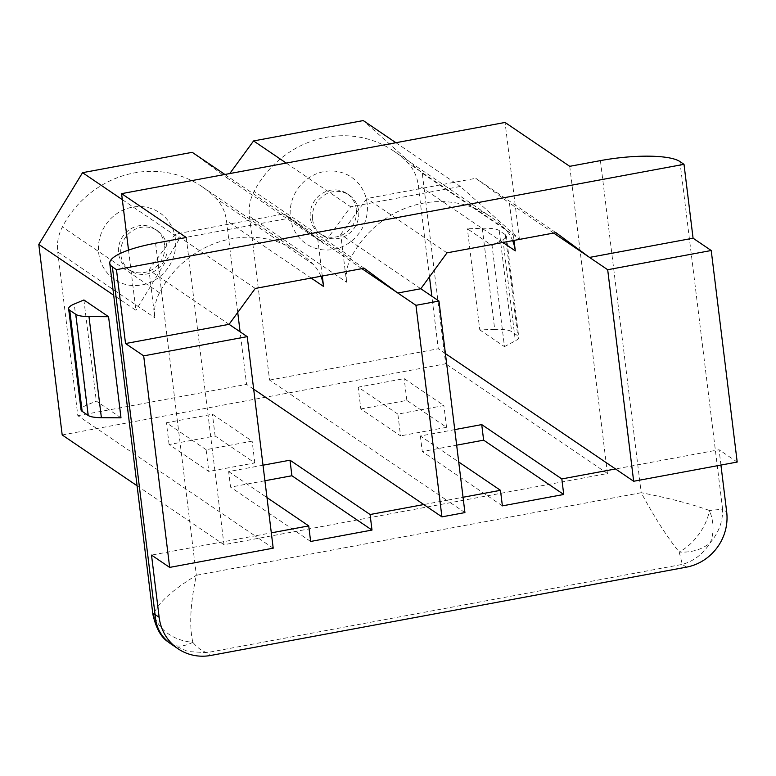 <?xml version="1.0" encoding="UTF-8"?>
<svg xmlns="http://www.w3.org/2000/svg" width="776" height="776" viewBox="0 0 776 776"><rect width="100%" height="100%" fill="white"/><g stroke="black" fill="none" stroke-linecap="round" stroke-linejoin="round"><path stroke-width="0.58" stroke-dasharray="3.88 2.91" d="M569.73 166.316L607.453 473.515L223.983 544.703L186.259 237.504M170.148 643.391A40.274 23.716 125.6 0 0 192.817 642.285A40.274 31.661 9 0 1 153.91 613.622L152.882 614.398M168.082 641.83A40.274 39.052 -51 0 1 153.91 613.622C158.052 602.933 172.204 590.158 196.357 575.278L155.578 243.198M192.817 642.285C189.14 625.844 190.324 603.505 196.357 575.278L641.189 492.712C654.478 517.34 667.147 537.108 679.175 552.008L682.317 564.394L206.814 652.655C201.867 651.045 197.201 647.591 192.817 642.285M686.401 567.159L682.317 564.394C693.919 561.106 703.231 553.87 710.244 542.696C718.799 532.53 722.922 521.356 722.601 509.192L709.468 510.492A40.274 23.716 -54.4 0 1 679.175 552.008A40.274 31.661 -171 0 0 710.244 542.696A40.274 31.098 62.5 0 0 709.468 510.492C691.348 503.944 668.592 498.017 641.189 492.712L600.411 160.622M273.2 548.186L255.052 535.867L151.514 555.092M237.737 312.466L226.456 220.597A41.623 39.139 124.1 0 0 216.019 198.423A99.638 93.692 124.1 0 0 202.051 186.667A99.638 93.692 124.1 0 0 62.371 226.941A41.623 39.139 124.1 0 0 57.725 251.919L77.833 415.684L255.052 535.867L271.319 532.85M464.931 512.587L446.782 500.277L423.774 504.545M429.467 276.867L418.186 185.008A41.623 39.139 124.1 0 0 407.749 162.824A99.638 93.692 124.1 0 0 393.791 151.077A99.638 93.692 124.1 0 0 254.111 191.352A41.623 39.139 124.1 0 0 249.465 216.329L269.573 380.085L446.782 500.277L463.049 497.261M720.933 465.066L719.051 449.74L615.513 468.956M737.2 462.05L719.051 449.74M229.075 324.329L148.973 270.009L154.841 317.791L57.725 251.919M263.015 465.202L228.639 471.585L230.55 487.134L264.917 480.751M320.915 276.256A41.623 39.139 124.1 0 0 313.135 264.286A99.638 93.692 124.1 0 0 299.167 252.53A99.638 93.692 124.1 0 0 159.487 292.804A41.623 39.139 124.1 0 0 154.841 317.791M322.282 276.004L317.704 238.688L284.065 213.904L175.163 234.119L148.973 270.009M77.833 415.684L246.564 384.363L240.104 331.818M253.674 389.183L246.564 384.363M228.639 471.585L266.993 497.591M206.125 449.692L166.413 422.755L212.43 414.219L252.142 441.146L206.125 449.692L208.802 471.469L169.09 444.532L215.107 435.996L254.819 462.923L208.802 471.469M166.869 246.429A24.163 22.717 124.1 0 0 157.421 230.695A24.163 22.717 124.1 0 0 132.046 231.015A24.163 22.717 124.1 0 0 120.852 254.965A24.163 22.717 124.1 0 0 130.3 270.698A24.163 22.717 124.1 0 0 155.685 270.378A24.163 22.717 124.1 0 0 166.869 246.429M361.888 268.651L317.704 238.688M364.167 268.234L284.065 213.904M255.255 288.449L175.163 234.119M164.599 244.886A24.163 22.717 124.1 0 0 155.161 229.162A24.163 22.717 124.1 0 0 129.776 229.473A24.163 22.717 124.1 0 0 118.582 253.432A24.163 22.717 124.1 0 0 128.03 269.156A24.163 22.717 124.1 0 0 153.415 268.835A24.163 22.717 124.1 0 0 164.599 244.886M175.405 238.959A40.274 37.869 124.1 0 0 132.279 207.192A40.274 37.869 124.1 0 0 98.707 253.199A40.274 37.869 124.1 0 0 141.833 284.967A40.274 37.869 124.1 0 0 175.405 238.959M62.196 434.977L445.666 363.789L422.27 173.252L363.246 120.571M192.215 152.319L226.718 177.733L229.764 173.562M367.135 203.37A40.274 37.869 124.1 0 0 324.019 171.603A40.274 37.869 124.1 0 0 290.447 217.61A40.274 37.869 124.1 0 0 333.564 249.377A40.274 37.869 124.1 0 0 367.135 203.37M356.339 209.297A24.163 22.717 124.1 0 0 346.891 193.564A24.163 22.717 124.1 0 0 321.506 193.884A24.163 22.717 124.1 0 0 310.322 217.833A24.163 22.717 124.1 0 0 319.76 233.566A24.163 22.717 124.1 0 0 345.145 233.246A24.163 22.717 124.1 0 0 356.339 209.297M312.592 219.375A24.163 22.717 124.1 0 0 322.03 235.109A24.163 22.717 124.1 0 0 347.415 234.788A24.163 22.717 124.1 0 0 358.609 210.839A24.163 22.717 124.1 0 0 349.161 195.106A24.163 22.717 124.1 0 0 323.776 195.426A24.163 22.717 124.1 0 0 312.592 219.375M269.573 380.085L438.295 348.773L431.844 296.219M445.414 353.594L438.295 348.773M454.746 429.613L420.369 435.986L458.723 462.001M397.865 414.103L358.153 387.166L404.17 378.62L443.882 405.557L397.865 414.103L400.532 435.87L360.83 408.942L358.153 387.166M420.805 288.74L340.712 234.41L346.581 282.202L249.465 216.329M420.369 435.986L422.28 451.545L456.657 445.162M512.655 240.667A41.623 39.139 124.1 0 0 504.866 228.697A99.638 93.692 124.1 0 0 490.907 216.94A99.638 93.692 124.1 0 0 351.218 257.215A41.623 39.139 124.1 0 0 346.581 282.202M514.022 240.414L509.434 203.089L475.804 178.315L366.893 198.53L340.712 234.41M502.382 505.865L422.28 451.545M553.627 233.062L509.434 203.089M555.897 232.635L475.804 178.315M446.995 252.85L366.893 198.53M137.08 485.766L223.983 544.703M607.453 473.515L445.666 363.789M360.83 408.942L406.847 400.397L446.549 427.334L400.532 435.87M128.525 250.115L135.916 310.303L113.694 295.22M120.988 417.818L96.311 401.076L86.65 405.14A27.228 6.305 -7 0 0 81.043 409.854M83.895 299.972L96.311 401.076M422.27 173.252L519.387 239.115L460.362 186.434L350.694 206.794L323.834 243.596L289.332 218.182L179.663 238.542L135.916 310.303M519.387 239.115L505.06 122.453M395.905 142.716L460.362 186.434M286.237 163.076L350.694 206.794M479.781 329.887L504.458 346.63L492.052 245.526L467.365 228.784L482.294 228.289L494.71 329.393L479.781 329.887L467.365 228.784M504.458 346.63L515.351 340.848A26.724 6.189 -7 0 0 518.775 337.201A26.724 6.189 -7 0 0 517.699 335.736L511.636 331.624A27.228 6.305 -7 0 0 494.71 329.393M482.294 228.289A27.228 6.305 -7 0 1 499.22 230.52L505.283 234.633A26.724 6.189 -7 0 1 506.369 236.098A26.724 6.189 -7 0 1 502.935 239.745L492.052 245.526M226.718 177.733L323.834 243.596M224.875 174.464L289.332 218.182M122.327 199.655L179.663 238.542M406.847 400.397L404.17 378.62M446.549 427.334L443.882 405.557M169.09 444.532L166.413 422.755M254.819 462.923L252.142 441.146M215.107 435.996L212.43 414.219M310.642 541.464L230.55 487.134M171.147 644.09L188.093 651.559L206.814 652.655L210.897 655.429M679.922 161.544L722.601 509.192L726.685 511.956M159.487 292.804L62.371 226.941M313.135 264.286L216.019 198.423M311.176 278.07L226.456 220.597M504.866 228.697L407.749 162.824M351.218 257.215L254.111 191.352M502.916 242.471L418.186 185.008M502.935 239.745L515.351 340.848M499.22 230.52L511.636 331.624M505.283 234.633L517.699 335.736M86.65 405.14L74.234 304.037M202.051 186.667L299.167 252.53M155.161 229.162L157.421 230.695M319.76 233.566L322.03 235.109M346.891 193.564L349.161 195.106M393.791 151.077L490.907 216.94M506.369 236.098L518.775 337.201M128.03 269.156L130.3 270.698"/><path stroke-width="1.16" d="M607.686 269.728L711.223 250.512L737.2 462.05L633.662 481.265L607.686 269.728L589.537 257.419L693.075 238.203L684.005 164.318L679.922 161.544A64.437 14.928 -7 0 0 600.411 160.622L569.73 166.316L505.06 122.453L121.589 193.641L128.525 250.115M121.589 193.641L186.259 237.504L155.578 243.198A64.437 14.928 -7 0 0 109.775 263.355A64.437 14.928 -7 0 0 112.384 266.895L116.468 269.67L125.537 343.545L229.075 324.329L255.255 288.449L364.167 268.234L397.797 293.008L420.805 288.74L446.995 252.85L555.897 232.635L589.537 257.419L553.627 233.062M153.91 613.622C152.212 614.447 152.6 614.747 155.064 614.534L112.384 266.895M720.933 465.066L726.685 511.956A48.325 45.444 -55.9 0 1 686.401 567.159L210.897 655.429A48.325 45.444 -55.9 0 1 178.034 648.765A48.325 45.444 -55.9 0 1 159.148 617.308L155.064 614.534C155.801 626.649 160.661 636.145 169.663 643.042L178.034 648.765M684.005 164.318L116.468 269.67M125.537 343.545L143.686 355.864L169.663 567.402L151.514 555.092L159.148 617.308M271.319 532.85L308.732 525.905L310.642 541.464L371.995 530.066L370.084 514.517L423.774 504.545L253.674 389.183M463.049 497.261L500.472 490.316L502.382 505.865L563.735 494.477L561.824 478.928L615.513 468.956L445.414 353.594M143.686 355.864L247.224 336.639L229.075 324.329M438.964 301.049L464.931 512.587L441.922 516.865L415.955 305.317L438.964 301.049L420.805 288.74M415.955 305.317L361.888 268.651M711.223 250.512L693.075 238.203M169.663 567.402L273.2 548.186L247.224 336.639M441.922 516.865L423.774 504.545M633.662 481.265L615.513 468.956M264.917 480.751L291.902 475.746L289.991 460.187L263.015 465.202M322.282 276.004L323.573 286.47A41.623 39.139 124.1 0 0 320.915 276.256M289.991 460.187L370.084 514.517M266.993 497.591L308.732 525.905M240.104 331.818L237.737 312.466M224.875 174.464L192.215 152.319L82.547 172.679L38.8 244.43L113.694 295.22M137.08 485.766L62.196 434.977L38.8 244.43M229.764 173.562L253.577 140.931L363.246 120.571L395.905 142.716M431.844 296.219L429.467 276.867M456.657 445.162L483.632 440.157L481.731 424.598L561.824 478.928M481.731 424.598L454.746 429.613M458.723 462.001L500.472 490.316M512.655 240.667A41.623 39.139 124.1 0 1 515.303 250.881L514.022 240.414M563.735 494.477L483.632 440.157M108.572 316.715L120.988 417.818L101.394 417.692L88.978 316.589L108.572 316.715L83.895 299.972L74.234 304.037A27.228 6.305 -7 0 0 68.637 308.751A27.228 6.305 -7 0 0 69.733 310.245L75.796 314.358A26.724 6.189 -7 0 0 88.978 316.589M253.577 140.931L286.237 163.076M82.547 172.679L122.327 199.655M68.637 308.751L81.043 409.854A27.228 6.305 -7 0 0 82.149 411.348L88.212 415.461A26.724 6.189 -7 0 0 101.394 417.692M371.995 530.066L291.902 475.746M171.147 644.09L169.954 643.255A40.274 40.274 0 0 1 168.082 641.83L168.082 641.83A40.274 39.052 -51 0 0 169.663 643.042A40.274 23.716 125.6 0 0 169.954 643.255A40.274 23.716 125.6 0 0 170.148 643.391M323.573 286.47L311.176 278.07M515.303 250.881L502.916 242.471M88.212 415.461L75.796 314.358M82.149 411.348L69.733 310.245M168.082 641.83C161.107 637.416 156.034 628.269 152.882 614.398L109.775 263.355"/></g></svg>
